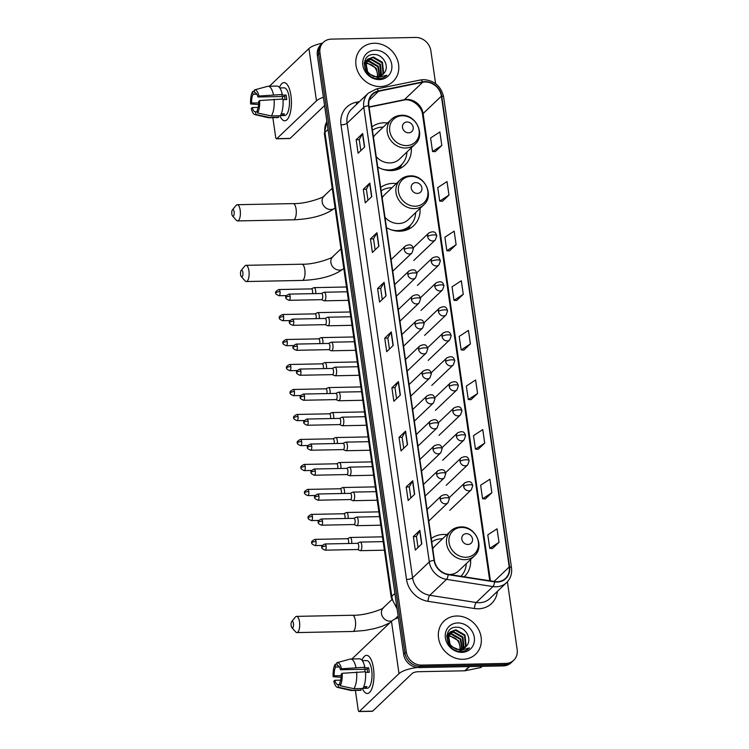 <?xml version="1.0" encoding="UTF-8"?>
<svg xmlns="http://www.w3.org/2000/svg" width="749" height="749" viewBox="0 0 749 749"><rect width="100%" height="100%" fill="white"/><g stroke="black" fill="none" stroke-linecap="round" stroke-linejoin="round"><path stroke-width="1.12" d="M446.91 534.627A25.288 22.283 46.4 0 0 443.474 534.449A25.288 22.283 46.4 0 0 431.274 538.522M396.324 183.58A25.288 22.283 46.4 0 0 392.888 183.402A25.288 22.283 46.4 0 0 380.689 187.475M386.475 227.63A25.288 22.283 46.4 0 0 399.779 231.207A25.288 22.283 46.4 0 0 413.776 225.608A25.288 22.283 46.4 0 0 420.02 208.456M387.589 122.967A25.288 22.283 46.4 0 0 384.153 122.789A25.288 22.283 46.4 0 0 371.953 126.862M377.739 167.018A25.288 22.283 46.4 0 0 391.044 170.594A25.288 22.283 46.4 0 0 405.04 164.995A25.288 22.283 46.4 0 0 411.285 147.843M464.211 576.805A25.288 22.283 46.4 0 0 464.361 576.655A25.288 22.283 46.4 0 0 470.606 559.503M435.609 83.626L430.862 50.717A14.315 12.611 46.4 0 0 415.611 37.45L331.32 39.126A14.315 12.611 46.4 0 0 323.399 42.3L320.787 44.781A14.315 12.611 46.4 0 0 317.351 55.417L403.655 654.326A14.315 12.611 46.4 0 0 418.916 667.584L503.197 665.908A14.315 12.611 46.4 0 0 511.127 662.743L512.428 661.498A14.315 12.611 46.4 0 1 504.508 664.663A14.315 12.611 46.4 0 0 512.428 661.498L513.739 660.253A14.315 12.611 46.4 0 0 517.166 649.626L507.391 581.795M322.089 43.536A14.315 12.611 46.4 0 0 318.653 54.171L404.956 653.081A14.315 12.611 46.4 0 0 420.217 666.348L504.508 664.663L420.217 666.348A14.315 12.611 46.4 0 1 404.956 653.081L318.653 54.171A14.315 12.611 46.4 0 1 322.089 43.536M374.182 43.255A22.901 20.186 46.4 0 0 361.495 48.32A22.901 20.186 46.4 0 0 358.256 72.503A22.901 20.186 46.4 0 0 380.417 86.547A22.901 20.186 46.4 0 0 393.094 81.482A22.901 20.186 46.4 0 0 396.333 57.289A22.901 20.186 46.4 0 0 374.182 43.255A22.901 20.186 46.4 0 0 361.495 48.32A22.901 20.186 46.4 0 0 358.256 72.503A22.901 20.186 46.4 0 0 380.417 86.547A22.901 20.186 46.4 0 0 393.094 81.482A22.901 20.186 46.4 0 0 396.333 57.289A22.901 20.186 46.4 0 0 374.182 43.255M456.712 616.006A22.901 20.186 46.4 0 0 444.035 621.071A22.901 20.186 46.4 0 0 440.796 645.264A22.901 20.186 46.4 0 0 462.948 659.298A22.901 20.186 46.4 0 0 475.634 654.233A22.901 20.186 46.4 0 0 478.873 630.04A22.901 20.186 46.4 0 0 456.712 616.006A22.901 20.186 46.4 0 0 444.035 621.071A22.901 20.186 46.4 0 0 440.796 645.264A22.901 20.186 46.4 0 0 462.948 659.298A22.901 20.186 46.4 0 0 475.634 654.233A22.901 20.186 46.4 0 0 478.873 630.04A22.901 20.186 46.4 0 0 456.712 616.006M425.104 81.997A15.27 13.454 -133.6 0 1 441.376 96.153L509.226 566.984A15.27 13.454 -133.6 0 1 505.556 578.322A15.27 13.454 -133.6 0 1 494.612 581.524L448.192 574.314A15.27 13.454 -133.6 0 1 434.411 560.336L368.901 105.731A15.27 13.454 -133.6 0 1 372.571 94.393A15.27 13.454 -133.6 0 1 378.591 91.284L422.67 82.268A15.27 13.454 -133.6 0 1 425.104 81.997M425.048 81.641A15.654 13.791 46.4 0 0 422.558 81.913L378.47 90.929A15.654 13.791 46.4 0 0 368.545 105.731L434.064 560.346A15.654 13.791 46.4 0 0 448.183 574.67L494.602 581.879A15.654 13.791 46.4 0 0 509.582 566.974L441.732 96.144A15.654 13.791 46.4 0 0 425.048 81.641M492.468 548.502L499.012 542.351L497.055 528.822L487.786 534.852L489.734 548.38L492.542 548.511M485.324 498.9L491.859 492.739L489.912 479.21L480.633 485.24L482.59 498.778L485.399 498.9M478.171 449.288L484.715 443.127L482.759 429.598L473.49 435.637L475.437 449.166L478.246 449.288M471.027 399.676L477.562 393.525L475.615 379.996L466.337 386.025L468.284 399.554L471.102 399.685M435.281 151.635L441.816 145.484L439.869 131.946L430.6 137.985L432.548 151.513L435.356 151.635M442.425 201.247L448.969 195.086L447.022 181.558L437.744 187.596L439.691 201.125L442.5 201.247M449.578 250.849L456.113 244.698L454.166 231.169L444.897 237.199L446.844 250.728L449.653 250.859M456.731 300.461L463.266 294.31L461.318 280.772L452.04 286.811L453.988 300.34L456.796 300.461M463.874 350.073L470.409 343.913L468.462 330.384L459.193 336.423L461.141 349.952L463.949 350.073M323.399 42.3A14.315 12.611 46.4 0 0 319.963 52.926L406.267 651.836A14.315 12.611 46.4 0 0 421.528 665.103L505.809 663.417A14.315 12.611 46.4 0 0 513.739 660.253M407.522 444.672L400.996 450.889L399.039 437.36L405.574 431.143L407.522 444.672M414.674 494.274L408.139 500.501L406.192 486.972L412.718 480.746L414.674 494.274M421.818 543.886L415.292 550.112L413.345 536.574L419.871 530.358L421.818 543.886M386.072 295.846L379.546 302.062L377.599 288.534L384.125 282.317L386.072 295.846M378.928 246.234L372.403 252.46L370.446 238.931L376.981 232.705L378.928 246.234M371.776 196.622L365.25 202.848L363.302 189.319L369.828 183.093L371.776 196.622M364.632 147.019L358.097 153.236L356.149 139.707L362.685 133.491L364.632 147.019M400.378 395.06L393.843 401.286L391.896 387.748L398.421 381.531L400.378 395.06M393.225 345.448L386.699 351.674L384.743 338.145L391.278 331.919L393.225 345.448M384.743 338.145L387.842 338.08M389.424 349.071L387.842 338.052L391.1 332.135A3.82 1.133 -8.2 0 1 391.278 331.919M391.896 387.748L394.995 387.692M396.577 398.683L394.985 387.664L398.253 381.747A3.82 1.133 -8.2 0 1 398.421 381.531M356.149 139.707L359.248 139.651M360.831 150.633L359.239 139.614L362.507 133.706A3.82 1.133 -8.2 0 1 362.685 133.491M363.302 189.319L366.392 189.254M367.984 200.245L366.392 189.225L369.66 183.308A3.82 1.133 -8.2 0 1 369.828 183.093M370.446 238.931L373.545 238.865M375.127 249.857L373.536 238.837L376.803 232.92A3.82 1.133 -8.2 0 1 376.981 232.705M377.599 288.534L380.698 288.477L383.956 282.532A3.82 1.133 -8.2 0 1 384.125 282.317M413.345 536.574L416.435 536.518M418.017 547.51L416.435 536.49L419.702 530.573A3.82 1.133 -8.2 0 1 419.871 530.358M406.192 486.972L409.291 486.906L412.549 480.961A3.82 1.133 -8.2 0 1 412.718 480.746M399.039 437.36L402.138 437.304M403.72 448.286L402.138 437.266L405.396 431.358A3.82 1.133 -8.2 0 1 405.574 431.143M470.409 343.913L461.141 349.952M463.266 294.31L453.988 300.34M456.113 244.698L446.844 250.728M448.969 195.086L439.691 201.125M441.816 145.484L432.548 151.513M477.562 393.525L468.284 399.554M484.715 443.127L475.437 449.166M491.859 492.739L482.59 498.778M499.012 542.351L489.734 548.38M382.28 299.46L380.689 288.44M410.873 497.898L409.282 486.878M364.229 63.422L365.016 63.197M365.428 63.103L367.169 62.953L376.241 68.206L378.03 76.585M364.201 63.768L364.913 63.599M365.343 63.534L366.654 63.45C374.116 64.611 377.739 69.142 377.515 77.053M364.632 62.261L365.606 61.727M365.952 61.577L369.248 60.978L378.32 66.23L379.64 76.258M364.426 62.56L365.437 62.073M365.802 61.933L368.723 61.474L377.796 66.727L379.256 76.361M364.323 62.729L366.401 60.491M366.701 60.285L371.317 59.002L380.389 64.255L381.513 74.778L381.044 75.705M364.379 62.41L365.578 61.175M365.325 61.427L366.186 60.781M366.495 60.585L370.802 59.499L379.874 64.751L380.707 75.864M384.2 72.981C389.911 66.436 383.029 54.349 374.481 54.49C359.071 53.432 362.553 78.748 377.945 78.673L378.704 78.673C381.981 78.57 384.714 77.4 386.887 75.162L377.899 77.643L370.352 74.394A10.786 9.503 46.4 0 0 377.131 76.641A10.786 9.503 46.4 0 0 383.104 74.263A10.786 9.503 46.4 0 0 384.2 72.981L383.076 74.291M370.352 74.394L367.6 71.829L365.793 61.97L367.647 59.199L373.395 57.027L382.467 62.279L383.591 72.803L382.271 74.956M373.976 76.67L367.085 72.325L365.269 62.457L367.647 59.199M367.394 59.452L372.871 57.523L381.943 62.776L383.067 73.299L381.981 75.162M375.174 50.192A15.551 13.707 46.4 0 0 362.834 65.182A15.551 13.707 46.4 0 0 379.415 79.6A15.551 13.707 46.4 0 0 391.755 64.611A15.551 13.707 46.4 0 0 375.174 50.192M279.461 87.502A19.09 7.022 88.9 0 1 288.927 87.689A19.09 7.022 88.9 0 1 290.93 95.46A19.09 7.022 88.9 0 1 289.488 115.486A19.09 7.022 88.9 0 1 279.901 115.767A19.09 7.022 88.9 0 0 284.779 120.767A19.09 7.022 88.9 0 0 290.93 95.46A19.09 7.022 88.9 0 0 284.021 82.605A19.09 7.022 88.9 0 0 279.461 87.502M322.463 43.18A19.09 5.664 171.8 0 0 308.934 48.554L269.397 86.229M323.381 97.258A19.09 5.664 171.8 0 0 316.471 100.872L276.812 138.668L290.116 138.396L324.579 105.562M290.116 138.396A2.387 0.88 88.9 0 1 289.835 138.528L276.531 138.799A2.387 0.88 -91.1 0 1 275.669 137.189L272.851 117.659M258.639 102.885L251.636 103.025A9.54 3.511 88.9 0 1 253.05 94.308L256.879 94.234M255.184 92.745L254.679 92.754A9.54 3.511 88.9 0 1 254.932 92.726A9.54 3.511 88.9 0 1 257.956 96.995L284.573 96.471A9.54 3.511 -91.1 0 1 285.004 98.625A9.54 3.511 -91.1 0 1 285.116 99.58M282.317 99.018A9.54 3.511 88.9 0 1 282.691 96.509M279.789 87.933L284.124 87.848A13.838 5.093 88.9 0 1 289.133 97.173A13.838 5.093 88.9 0 1 284.676 115.515L280.341 115.608M254.679 92.754L254.276 89.983A12.405 4.56 88.9 0 1 254.454 89.927L267.58 86.341A15.748 5.786 88.9 0 1 268.114 86.257L276.99 86.079A15.748 5.786 88.9 0 1 282.298 94.496L281.643 95.123L286.081 95.039A13.838 5.093 88.9 0 1 286.474 97.23A13.838 5.093 88.9 0 1 286.727 99.551L283 99.626M280.444 115.44L282.776 115.393A13.838 5.093 88.9 0 0 284.414 113.839L281.221 113.904M282.953 99.008A15.748 5.786 88.9 0 1 280.238 115.758L271.363 115.936L257.6 112.996L257.197 110.225A9.54 3.511 88.9 0 0 258.611 101.508L259.613 100.553L282.953 99.008M257.413 111.741L255.568 111.779L255.961 114.55L269.734 117.49L278.609 117.312L278.385 115.795M278.609 117.312A15.748 5.786 88.9 0 1 277.617 117.565L268.741 117.743A15.748 5.786 88.9 0 1 268.208 117.687L254.95 114.625A12.405 4.56 88.9 0 1 251.28 108.493L252.282 107.538L258.162 107.416M282.298 94.496L258.957 96.041L257.956 96.995M268.114 86.257A15.748 5.786 88.9 0 1 273.432 94.674M274.078 99.186A15.748 5.786 88.9 0 1 271.363 115.936M269.734 117.49A15.748 5.786 88.9 0 1 268.741 117.743M254.454 89.927A12.405 4.56 88.9 0 1 258.957 96.041M259.613 100.553A12.405 4.56 88.9 0 1 257.6 112.996M255.961 114.55A12.405 4.56 88.9 0 1 254.95 114.625M255.568 111.779A9.54 3.511 88.9 0 1 255.315 111.807A9.54 3.511 88.9 0 1 252.282 107.538M251.636 103.025L250.634 103.98L258.574 104.532M250.634 103.98A12.405 4.56 88.9 0 1 252.647 91.537L253.05 94.308M254.435 91.05L252.647 91.537M286.081 95.039L284.573 96.471M282.56 113.876L282.776 115.393M231.834 213.999A3.342 1.226 -91.1 0 0 232.546 215.984A3.342 1.226 -91.1 0 0 233.857 215.347A3.342 1.226 -91.1 0 0 234.119 211.817A3.342 1.226 -91.1 0 0 232.424 209.851A3.342 1.226 -91.1 0 0 231.834 213.999M232.424 209.851L236.085 205.395A8.108 2.987 88.9 0 1 237.246 204.711A8.108 2.987 88.9 0 1 240.186 210.179A8.108 2.987 88.9 0 1 237.573 220.927A8.108 2.987 88.9 0 1 236.375 220.29L232.546 215.984M408.617 132.816A5.73 5.046 46.4 0 0 413.167 127.293A5.73 5.046 46.4 0 0 407.063 121.993A5.73 5.046 46.4 0 0 402.513 127.508A5.73 5.046 46.4 0 0 408.617 132.816M376.251 156.71A17.18 15.139 46.4 0 0 389.939 162.926A17.18 15.139 46.4 0 0 399.451 159.125L415.096 144.211C425.928 135.017 415.995 114.185 401.464 115.28C397.532 115.402 394.18 116.75 391.399 119.344A17.18 15.139 46.4 0 0 388.965 137.488A17.18 15.139 46.4 0 0 405.584 148.012A17.18 15.139 46.4 0 0 415.096 144.211M382.112 169.068A22.667 19.97 46.4 0 0 388.731 169.976A22.667 19.97 46.4 0 0 401.277 164.967A22.667 19.97 46.4 0 0 406.922 152M383.226 127.133A22.667 19.97 46.4 0 0 382.552 127.133A22.667 19.97 46.4 0 0 372.431 130.214M389.134 170.547A22.667 19.97 46.4 0 0 400.621 165.585L401.277 164.967M391.399 119.344L375.745 134.249A17.18 15.139 46.4 0 0 373.433 137.17M402.007 164.228L400.041 167.813A24.811 21.871 -133.6 0 1 399.526 168.712M240.569 274.611A3.342 1.226 -91.1 0 0 241.281 276.596A3.342 1.226 -91.1 0 0 242.592 275.96A3.342 1.226 -91.1 0 0 242.854 272.43A3.342 1.226 -91.1 0 0 241.159 270.464A3.342 1.226 -91.1 0 0 240.569 274.611M241.159 270.464L244.82 266.007A8.108 2.987 88.9 0 1 245.981 265.324A8.108 2.987 88.9 0 1 248.921 270.792A8.108 2.987 88.9 0 1 246.309 281.54A8.108 2.987 88.9 0 1 245.11 280.903L241.281 276.596M417.352 193.429A5.73 5.046 46.4 0 0 421.893 187.905A5.73 5.046 46.4 0 0 415.798 182.606A5.73 5.046 46.4 0 0 411.248 188.121A5.73 5.046 46.4 0 0 417.352 193.429M384.986 217.322A17.18 15.139 46.4 0 0 398.674 223.539A17.18 15.139 46.4 0 0 408.186 219.738L423.831 204.823C434.663 195.629 424.73 174.798 410.199 175.893C406.267 176.015 402.915 177.363 400.135 179.957A17.18 15.139 46.4 0 0 397.7 198.101A17.18 15.139 46.4 0 0 414.319 208.625A17.18 15.139 46.4 0 0 423.831 204.823M390.847 229.681A22.667 19.97 46.4 0 0 397.457 230.589A22.667 19.97 46.4 0 0 410.012 225.58A22.667 19.97 46.4 0 0 415.658 212.613M391.961 187.746A22.667 19.97 46.4 0 0 391.287 187.746A22.667 19.97 46.4 0 0 381.166 190.826M397.869 231.16A22.667 19.97 46.4 0 0 409.357 226.198L410.012 225.58M400.135 179.957L384.48 194.862A17.18 15.139 46.4 0 0 382.168 197.783M410.742 224.84L408.776 228.426A24.811 21.871 -133.6 0 1 408.261 229.325M291.155 625.658A3.342 1.226 -91.1 0 0 291.867 627.643A3.342 1.226 -91.1 0 0 293.177 627.007A3.342 1.226 -91.1 0 0 293.439 623.477A3.342 1.226 -91.1 0 0 291.745 621.511A3.342 1.226 -91.1 0 0 291.155 625.658M291.745 621.511L295.406 617.054A8.108 2.987 88.9 0 1 296.567 616.371A8.108 2.987 88.9 0 1 299.506 621.839A8.108 2.987 88.9 0 1 296.894 632.587A8.108 2.987 88.9 0 1 295.696 631.95L291.867 627.643M467.938 544.476A5.73 5.046 46.4 0 0 472.488 538.952A5.73 5.046 46.4 0 0 466.384 533.653A5.73 5.046 46.4 0 0 461.833 539.168A5.73 5.046 46.4 0 0 467.938 544.476M449.803 574.567A17.18 15.139 46.4 0 0 458.772 570.785L474.417 555.88C485.249 546.676 475.315 525.854 460.785 526.94C456.853 527.062 453.501 528.419 450.72 531.004A17.18 15.139 46.4 0 0 448.286 549.148A17.18 15.139 46.4 0 0 464.904 559.672A17.18 15.139 46.4 0 0 474.417 555.88M460.935 576.29A22.667 19.97 46.4 0 0 466.243 563.66M442.547 538.793A22.667 19.97 46.4 0 0 441.873 538.793A22.667 19.97 46.4 0 0 431.752 541.873M450.72 531.004L435.066 545.918A17.18 15.139 46.4 0 0 432.753 548.83M315.657 293.589A4.297 1.582 -91.1 0 0 315.647 290.528A4.297 1.582 -91.1 0 0 314.084 287.635A4.297 1.582 -91.1 0 0 313.831 287.7L311.359 288.889M312.502 293.655A3.099 1.142 -91.1 0 0 312.576 290.977A3.099 1.142 -91.1 0 0 311.453 288.88A3.099 1.142 -91.1 0 0 311.266 288.927M319.261 318.578A4.297 1.582 -91.1 0 0 319.243 315.516A4.297 1.582 -91.1 0 0 317.688 312.623A4.297 1.582 -91.1 0 0 317.426 312.689L314.954 313.868M316.106 318.643A3.099 1.142 -91.1 0 0 316.172 315.956A3.099 1.142 -91.1 0 0 315.048 313.868A3.099 1.142 -91.1 0 0 314.861 313.915M322.856 343.557A4.297 1.582 -91.1 0 0 322.847 340.505A4.297 1.582 -91.1 0 0 321.293 337.612A4.297 1.582 -91.1 0 0 321.031 337.668L318.559 338.857M319.701 343.622A3.099 1.142 -91.1 0 0 319.776 340.945A3.099 1.142 -91.1 0 0 318.653 338.857A3.099 1.142 -91.1 0 0 318.465 338.894M326.461 368.545A4.297 1.582 -91.1 0 0 326.442 365.484A4.297 1.582 -91.1 0 0 324.888 362.591A4.297 1.582 -91.1 0 0 324.626 362.656L322.154 363.836M323.306 368.611A3.099 1.142 -91.1 0 0 323.371 365.924A3.099 1.142 -91.1 0 0 322.248 363.836A3.099 1.142 -91.1 0 0 322.061 363.883M330.056 393.534A4.297 1.582 -91.1 0 0 330.047 390.472A4.297 1.582 -91.1 0 0 328.493 387.579A4.297 1.582 -91.1 0 0 328.231 387.645L325.759 388.825M326.901 393.59A3.099 1.142 -91.1 0 0 326.976 390.912A3.099 1.142 -91.1 0 0 325.852 388.825A3.099 1.142 -91.1 0 0 325.665 388.871M333.661 418.513A4.297 1.582 -91.1 0 0 333.642 415.452A4.297 1.582 -91.1 0 0 332.088 412.559A4.297 1.582 -91.1 0 0 331.835 412.624L329.354 413.813M330.506 418.579A3.099 1.142 -91.1 0 0 330.571 415.901A3.099 1.142 -91.1 0 0 329.448 413.804A3.099 1.142 -91.1 0 0 329.26 413.851M337.265 443.502A4.297 1.582 -91.1 0 0 337.247 440.44A4.297 1.582 -91.1 0 0 335.692 437.547A4.297 1.582 -91.1 0 0 335.43 437.613L332.959 438.792M334.101 443.567A3.099 1.142 -91.1 0 0 334.176 440.88A3.099 1.142 -91.1 0 0 333.052 438.792A3.099 1.142 -91.1 0 0 332.865 438.839M340.861 468.481A4.297 1.582 -91.1 0 0 340.842 465.429A4.297 1.582 -91.1 0 0 339.288 462.526A4.297 1.582 -91.1 0 0 339.035 462.592L336.554 463.781M337.705 468.546A3.099 1.142 -91.1 0 0 337.771 465.869A3.099 1.142 -91.1 0 0 336.657 463.781A3.099 1.142 -91.1 0 0 336.47 463.818M344.465 493.469A4.297 1.582 -91.1 0 0 344.446 490.408A4.297 1.582 -91.1 0 0 342.892 487.515A4.297 1.582 -91.1 0 0 342.63 487.58L340.158 488.76M341.301 493.535A3.099 1.142 -91.1 0 0 341.375 490.848A3.099 1.142 -91.1 0 0 340.252 488.76A3.099 1.142 -91.1 0 0 340.065 488.807M348.06 518.458A4.297 1.582 -91.1 0 0 348.042 515.396A4.297 1.582 -91.1 0 0 346.487 512.503A4.297 1.582 -91.1 0 0 346.235 512.569L343.763 513.748M344.905 518.514A3.099 1.142 -91.1 0 0 344.98 515.836A3.099 1.142 -91.1 0 0 343.857 513.748A3.099 1.142 -91.1 0 0 343.669 513.795M351.665 543.437A4.297 1.582 -91.1 0 0 351.646 540.375A4.297 1.582 -91.1 0 0 350.092 537.482A4.297 1.582 -91.1 0 0 349.83 537.548L347.358 538.737M348.51 543.502A3.099 1.142 -91.1 0 0 348.575 540.825A3.099 1.142 -91.1 0 0 347.452 538.728A3.099 1.142 -91.1 0 0 347.264 538.774M321.574 299.675L324.092 300.761A4.297 1.582 -91.1 0 0 324.354 300.817A4.297 1.582 -91.1 0 0 324.851 300.583A4.297 1.582 -91.1 0 0 325.815 295.799A4.297 1.582 -91.1 0 0 324.177 292.232A4.297 1.582 -91.1 0 0 323.924 292.297L321.452 293.477M321.48 299.637A3.099 1.142 -91.1 0 0 321.667 299.675A3.099 1.142 -91.1 0 0 322.023 299.506A3.099 1.142 -91.1 0 0 322.669 295.565A3.099 1.142 -91.1 0 0 321.546 293.477A3.099 1.142 -91.1 0 0 321.358 293.524M325.169 324.663L327.688 325.749A4.297 1.582 -91.1 0 0 327.95 325.796A4.297 1.582 -91.1 0 0 328.455 325.562A4.297 1.582 -91.1 0 0 329.41 320.778A4.297 1.582 -91.1 0 0 327.781 317.211A4.297 1.582 -91.1 0 0 327.519 317.276L325.047 318.465M325.075 324.626A3.099 1.142 -91.1 0 0 325.263 324.663A3.099 1.142 -91.1 0 0 325.628 324.495A3.099 1.142 -91.1 0 0 326.264 320.553A3.099 1.142 -91.1 0 0 325.141 318.456A3.099 1.142 -91.1 0 0 324.954 318.503M328.774 349.652L331.292 350.729A4.297 1.582 -91.1 0 0 331.554 350.785A4.297 1.582 -91.1 0 0 332.05 350.551A4.297 1.582 -91.1 0 0 333.015 345.766A4.297 1.582 -91.1 0 0 331.386 342.199A4.297 1.582 -91.1 0 0 331.124 342.265L328.652 343.445M328.68 349.605A3.099 1.142 -91.1 0 0 328.867 349.643A3.099 1.142 -91.1 0 0 329.223 349.474A3.099 1.142 -91.1 0 0 329.869 345.532A3.099 1.142 -91.1 0 0 328.745 343.445A3.099 1.142 -91.1 0 0 328.558 343.491M332.369 374.631L334.887 375.717A4.297 1.582 -91.1 0 0 335.149 375.773A4.297 1.582 -91.1 0 0 335.655 375.539A4.297 1.582 -91.1 0 0 336.61 370.755A4.297 1.582 -91.1 0 0 334.981 367.179A4.297 1.582 -91.1 0 0 334.719 367.244L332.247 368.433M332.275 374.594A3.099 1.142 -91.1 0 0 332.472 374.631A3.099 1.142 -91.1 0 0 332.828 374.463A3.099 1.142 -91.1 0 0 333.464 370.521A3.099 1.142 -91.1 0 0 332.341 368.433A3.099 1.142 -91.1 0 0 332.153 368.471M335.973 399.62L338.492 400.696A4.297 1.582 -91.1 0 0 338.754 400.752A4.297 1.582 -91.1 0 0 339.25 400.518A4.297 1.582 -91.1 0 0 340.215 395.734A4.297 1.582 -91.1 0 0 338.585 392.167A4.297 1.582 -91.1 0 0 338.323 392.233L335.852 393.412M335.88 399.573A3.099 1.142 -91.1 0 0 336.067 399.61A3.099 1.142 -91.1 0 0 336.432 399.442A3.099 1.142 -91.1 0 0 337.069 395.5A3.099 1.142 -91.1 0 0 335.945 393.412A3.099 1.142 -91.1 0 0 335.758 393.459M339.578 424.599L342.096 425.685A4.297 1.582 -91.1 0 0 342.349 425.741A4.297 1.582 -91.1 0 0 342.855 425.507A4.297 1.582 -91.1 0 0 343.81 420.723A4.297 1.582 -91.1 0 0 342.181 417.156A4.297 1.582 -91.1 0 0 341.928 417.212L339.447 418.401M339.475 424.561A3.099 1.142 -91.1 0 0 339.672 424.599A3.099 1.142 -91.1 0 0 340.027 424.43A3.099 1.142 -91.1 0 0 340.664 420.489A3.099 1.142 -91.1 0 0 339.54 418.401A3.099 1.142 -91.1 0 0 339.353 418.448M343.173 449.587L345.692 450.673A4.297 1.582 -91.1 0 0 345.954 450.72A4.297 1.582 -91.1 0 0 346.45 450.486A4.297 1.582 -91.1 0 0 347.414 445.702A4.297 1.582 -91.1 0 0 345.785 442.135A4.297 1.582 -91.1 0 0 345.523 442.2L343.051 443.389M343.079 449.55A3.099 1.142 -91.1 0 0 343.267 449.587A3.099 1.142 -91.1 0 0 343.632 449.419A3.099 1.142 -91.1 0 0 344.268 445.477A3.099 1.142 -91.1 0 0 343.145 443.38A3.099 1.142 -91.1 0 0 342.958 443.427M346.778 474.566L349.296 475.652A4.297 1.582 -91.1 0 0 349.558 475.709A4.297 1.582 -91.1 0 0 350.055 475.475A4.297 1.582 -91.1 0 0 351.009 470.69A4.297 1.582 -91.1 0 0 349.38 467.123A4.297 1.582 -91.1 0 0 349.128 467.189L346.647 468.368M346.684 474.529A3.099 1.142 -91.1 0 0 346.871 474.566A3.099 1.142 -91.1 0 0 347.227 474.398A3.099 1.142 -91.1 0 0 347.864 470.456A3.099 1.142 -91.1 0 0 346.75 468.368A3.099 1.142 -91.1 0 0 346.562 468.415M350.373 499.555L352.891 500.641A4.297 1.582 -91.1 0 0 353.154 500.697A4.297 1.582 -91.1 0 0 353.65 500.463A4.297 1.582 -91.1 0 0 354.614 495.679A4.297 1.582 -91.1 0 0 352.985 492.102A4.297 1.582 -91.1 0 0 352.723 492.168L350.251 493.357M350.279 499.517A3.099 1.142 -91.1 0 0 350.466 499.555A3.099 1.142 -91.1 0 0 350.832 499.386A3.099 1.142 -91.1 0 0 351.468 495.445A3.099 1.142 -91.1 0 0 350.345 493.348A3.099 1.142 -91.1 0 0 350.158 493.394M353.977 524.543L356.496 525.62A4.297 1.582 -91.1 0 0 356.758 525.676A4.297 1.582 -91.1 0 0 357.254 525.442A4.297 1.582 -91.1 0 0 358.209 520.658A4.297 1.582 -91.1 0 0 356.58 517.091A4.297 1.582 -91.1 0 0 356.327 517.156L353.856 518.336M353.884 524.497A3.099 1.142 -91.1 0 0 354.071 524.534A3.099 1.142 -91.1 0 0 354.427 524.366A3.099 1.142 -91.1 0 0 355.073 520.424A3.099 1.142 -91.1 0 0 353.949 518.336A3.099 1.142 -91.1 0 0 353.762 518.383M357.573 549.523L360.091 550.609A4.297 1.582 -91.1 0 0 360.353 550.665A4.297 1.582 -91.1 0 0 360.859 550.431A4.297 1.582 -91.1 0 0 361.814 545.646A4.297 1.582 -91.1 0 0 360.185 542.079A4.297 1.582 -91.1 0 0 359.923 542.136L357.451 543.325M357.479 549.485A3.099 1.142 -91.1 0 0 357.666 549.523A3.099 1.142 -91.1 0 0 358.031 549.354A3.099 1.142 -91.1 0 0 358.668 545.412A3.099 1.142 -91.1 0 0 357.545 543.325A3.099 1.142 -91.1 0 0 357.357 543.371M361.992 660.253A19.09 7.022 88.9 0 1 371.467 660.44A19.09 7.022 88.9 0 1 373.461 668.211A19.09 7.022 88.9 0 1 372.019 688.247A19.09 7.022 88.9 0 1 362.441 688.518A19.09 7.022 88.9 0 0 367.319 693.518A19.09 7.022 88.9 0 0 373.461 668.211A19.09 7.022 88.9 0 0 366.551 655.356A19.09 7.022 88.9 0 0 361.992 660.253M398.374 617.691A19.09 5.664 171.8 0 0 391.474 621.305L351.927 658.989M417.137 667.509A19.09 5.664 171.8 0 0 399.011 673.623L359.342 711.419L372.656 711.157L412.315 673.36A4.775 1.414 -8.2 0 1 418.382 671.713L464.773 670.795L469.183 666.591M372.656 711.157A2.387 0.88 88.9 0 1 372.375 711.288L359.071 711.55A2.387 0.88 -91.1 0 1 358.2 709.94L355.391 690.419M482.253 666.329L481.41 667.134A2.387 2.107 -133.6 0 1 480.465 667.621L465.148 670.748A2.387 2.107 -133.6 0 1 464.773 670.795M341.169 675.635L334.166 675.776A9.54 3.511 88.9 0 1 335.58 667.069L339.409 666.985M337.724 665.496L337.219 665.505A9.54 3.511 88.9 0 1 337.471 665.477A9.54 3.511 88.9 0 1 340.495 669.756L367.113 669.222A9.54 3.511 -91.1 0 1 367.534 671.376A9.54 3.511 -91.1 0 1 367.656 672.33M364.847 671.769A9.54 3.511 88.9 0 1 365.222 669.26M362.329 660.693L366.664 660.599A13.838 5.093 88.9 0 1 371.673 669.924A13.838 5.093 88.9 0 1 367.207 688.275L362.872 688.359M337.219 665.505L336.816 662.734A12.405 4.56 88.9 0 1 336.994 662.678L350.12 659.092A15.748 5.786 88.9 0 1 350.654 659.017L359.52 658.839A15.748 5.786 88.9 0 1 364.838 667.247L364.173 667.883L368.611 667.79A13.838 5.093 88.9 0 1 369.004 669.981A13.838 5.093 88.9 0 1 369.257 672.302L365.531 672.377M362.975 688.2L365.315 688.153A13.838 5.093 88.9 0 0 366.944 686.599L363.761 686.655M365.484 671.759A15.748 5.786 88.9 0 1 362.778 688.509L353.903 688.687L340.13 685.747L339.728 682.976A9.54 3.511 88.9 0 0 341.141 674.259L342.143 673.304L365.484 671.759M339.952 684.492L338.099 684.53L338.501 687.301L352.273 690.241L361.14 690.063L360.924 688.546M361.14 690.063A15.748 5.786 88.9 0 1 360.147 690.325L351.281 690.494A15.748 5.786 88.9 0 1 350.747 690.438L337.481 687.376A12.405 4.56 88.9 0 1 333.82 681.244L334.822 680.289L340.701 680.167M364.838 667.247L341.497 668.801L340.495 669.756M350.654 659.017A15.748 5.786 88.9 0 1 355.962 667.425M356.618 671.937A15.748 5.786 88.9 0 1 353.903 688.687M352.273 690.241A15.748 5.786 88.9 0 1 351.281 690.494M336.994 662.678A12.405 4.56 88.9 0 1 341.497 668.801M342.143 673.304A12.405 4.56 88.9 0 1 340.13 685.747M338.501 687.301A12.405 4.56 88.9 0 1 337.481 687.376M338.099 684.53A9.54 3.511 88.9 0 1 337.846 684.558A9.54 3.511 88.9 0 1 334.822 680.289M334.166 675.776L333.165 676.731L341.104 677.283M333.165 676.731A12.405 4.56 88.9 0 1 335.187 664.288L335.58 667.069M336.966 663.811L335.187 664.288M368.611 667.79L367.113 669.222M365.091 686.636L365.315 688.153M450.392 671.076A23.856 21.028 46.4 0 0 451.656 671.085A23.856 21.028 46.4 0 0 452.911 671.029M446.769 636.173L447.556 635.948M447.968 635.854L449.709 635.704L458.781 640.957L460.56 649.336M446.741 636.519L447.443 636.35M447.874 636.285L449.194 636.201C456.647 637.362 460.27 641.902 460.055 649.804M447.172 635.012L448.145 634.478M448.492 634.328L451.778 633.729L460.85 638.981L462.18 649.009M446.966 635.321L447.977 634.824M448.333 634.693L451.263 634.225L460.335 639.477L461.796 649.121M446.853 635.489L448.941 633.242M449.241 633.036L453.857 631.753L462.929 637.006L464.052 647.529L463.584 648.456M446.91 635.161L448.108 633.926M447.855 634.178L448.726 633.532M449.035 633.345L453.332 632.25L462.405 637.502L463.247 648.615M466.739 645.732C472.45 639.197 465.569 627.1 457.021 627.25C441.61 626.183 445.093 651.508 460.485 651.424L461.234 651.433C464.52 651.33 467.245 650.16 469.417 647.922L460.438 650.394L452.883 647.145A10.786 9.503 46.4 0 0 459.671 649.402A10.786 9.503 46.4 0 0 465.635 647.014A10.786 9.503 46.4 0 0 466.739 645.732L465.606 647.042M452.883 647.145L450.14 644.58L448.323 634.721L450.186 631.95L455.926 629.778L464.998 635.03L466.121 645.554L464.801 647.716M456.506 649.42L449.625 645.076L447.808 635.218L450.186 631.95M449.934 632.203L455.411 630.274L464.483 635.526L465.606 646.05L464.511 647.913M457.714 622.953A15.551 13.707 46.4 0 0 445.374 637.942A15.551 13.707 46.4 0 0 461.955 652.351A15.551 13.707 46.4 0 0 474.295 637.362A15.551 13.707 46.4 0 0 457.714 622.953M317.351 55.417L319.963 52.926M503.197 665.908L505.809 663.417M418.916 667.584L421.528 665.103M403.655 654.326L406.267 651.836M326.882 121.563A19.09 16.824 46.4 0 0 324.935 132.376L328.015 129.446M397.11 608.937L391.221 597.515L324.364 133.565A9.54 2.827 -8.2 0 1 324.935 132.376L391.793 596.326L394.873 593.395M391.221 597.515A9.54 2.827 -8.2 0 1 391.793 596.326A19.09 16.824 46.4 0 0 396.839 607.008M441.376 96.153L423.091 113.567A15.27 13.454 46.4 0 0 406.819 99.42A15.27 13.454 46.4 0 0 404.385 99.692L369.079 106.91M497.411 591.354A23.856 21.028 -133.6 0 1 478.358 608.787A23.856 21.028 -133.6 0 1 474.463 608.525L428.044 601.316A23.856 21.028 -133.6 0 1 406.52 579.473L341.001 124.858A23.856 21.028 -133.6 0 1 356.131 102.295L359.454 101.611M494.602 581.879A4.775 1.479 98.8 0 1 492.936 586.579L476.224 602.514A19.09 16.824 46.4 0 0 479.341 602.72A19.09 16.824 46.4 0 0 489.912 598.498L506.624 582.572A19.09 16.824 -133.6 0 1 492.936 586.579L446.526 579.37A19.09 16.824 -133.6 0 1 429.299 561.9L363.789 107.294A4.775 1.414 -8.2 0 1 368.545 105.731M509.582 566.974A4.775 1.414 -8.2 0 1 511.492 567.808L443.642 96.977C441.095 86.21 434.411 80.424 423.569 79.628L420.423 79.974A4.775 1.975 78.4 0 1 422.558 81.913M434.064 560.346A4.775 1.414 171.8 0 0 429.299 561.9L412.587 577.825A19.09 16.824 46.4 0 0 429.804 595.305L476.224 602.514A4.775 1.479 -81.2 0 0 474.463 608.525M448.183 574.67A4.775 1.479 98.8 0 1 446.526 579.37L429.804 595.305A4.775 1.479 -81.2 0 0 428.044 601.316M420.423 79.974L376.344 88.981A4.775 1.975 78.4 0 1 378.47 90.929M341.001 124.858A4.775 1.414 -8.2 0 0 347.077 123.22L363.789 107.294A19.09 16.824 -133.6 0 1 368.368 93.119L351.656 109.045A19.09 16.824 46.4 0 0 347.077 123.22L412.587 577.825A4.775 1.414 -8.2 0 1 406.52 579.473M443.642 96.977A4.775 1.414 171.8 0 0 441.732 96.144M356.131 102.295A4.775 1.975 -101.6 0 0 356.899 104.045M509.226 566.984L494.05 581.439M490.436 580.878L423.091 113.567A8.585 2.547 -8.2 0 0 422.576 114.634C421.818 105.778 410.78 97.997 403.571 100.141A8.585 3.548 -101.6 0 0 404.385 99.692L422.67 82.268M378.591 91.284L369.173 100.254M393.047 345.626L391.1 332.135M385.894 296.014L383.956 282.532M378.751 246.402L376.803 232.92M371.598 196.8L369.66 183.308M364.454 147.188L362.507 133.706M400.191 395.229L398.253 381.747M407.344 444.84L405.396 431.358M414.497 494.452L412.549 480.961M421.64 544.055L419.702 530.573M316.471 100.872L308.934 48.554M335.309 207.716C326.049 215 312.099 219.026 293.468 219.813A8.108 2.987 -91.1 0 0 296.08 209.065A8.108 2.987 -91.1 0 0 293.14 203.597C307.268 204.102 326.246 196.294 324.12 195.966A8.108 7.153 -133.6 0 0 322.173 201.996A8.108 7.153 -133.6 0 0 330.824 209.514A8.108 7.153 -133.6 0 0 335.084 207.922M406.548 145.596A15.776 13.903 46.4 0 0 419.075 130.382A15.776 13.903 46.4 0 0 402.25 115.767A15.776 13.903 46.4 0 0 389.733 130.972A15.776 13.903 46.4 0 0 406.548 145.596M394.508 170.257A22.882 20.157 46.4 0 0 401.455 164.789M344.044 268.329C334.784 275.613 320.834 279.639 302.203 280.426A8.108 2.987 -91.1 0 0 304.815 269.677A8.108 2.987 -91.1 0 0 301.875 264.21C316.003 264.715 334.981 256.907 332.856 256.579A8.108 7.153 -133.6 0 0 330.908 262.609A8.108 7.153 -133.6 0 0 339.559 270.117A8.108 7.153 -133.6 0 0 343.819 268.535M415.283 206.209A15.776 13.903 46.4 0 0 427.801 190.995A15.776 13.903 46.4 0 0 410.986 176.38A15.776 13.903 46.4 0 0 398.468 191.585A15.776 13.903 46.4 0 0 415.283 206.209M403.243 230.87A22.882 20.157 46.4 0 0 410.19 225.402M389.864 622.84L382.168 626.304L374.35 628.626L364.894 630.452L352.788 631.473A8.108 2.987 -91.1 0 0 355.401 620.724A8.108 2.987 -91.1 0 0 352.461 615.257C366.589 615.762 385.566 607.954 383.441 607.636A8.108 7.153 -133.6 0 0 381.494 613.656A8.108 7.153 -133.6 0 0 390.145 621.174A8.108 7.153 -133.6 0 0 391.924 620.912M465.869 557.256A15.776 13.903 46.4 0 0 478.396 542.051A15.776 13.903 46.4 0 0 461.571 527.427A15.776 13.903 46.4 0 0 449.054 542.632A15.776 13.903 46.4 0 0 465.869 557.256M413.167 247.882L428.774 233.014C435.778 229.7 435.993 234.25 436.789 235.785A4.775 1.414 171.8 0 0 433.69 234.905A4.775 1.414 -8.2 0 0 427.623 236.553A4.775 4.204 46.4 0 0 432.716 240.972A4.775 4.204 46.4 0 0 435.356 239.923L413.804 260.446M428.774 233.014A4.775 4.204 46.4 0 0 427.623 236.553M280.014 291.623A3.099 1.142 -91.1 0 0 278.89 289.535C275.978 290.996 274.977 292.176 275.885 293.074A3.099 0.918 171.8 0 1 276.063 292.69A3.099 0.918 -8.2 0 1 280.014 291.623A3.099 1.142 -91.1 0 1 279.012 295.733L286.408 295.583M416.762 272.861L432.37 257.993C439.382 254.688 439.588 259.238 440.384 260.774A4.775 1.414 171.8 0 0 437.294 259.894A4.775 1.414 -8.2 0 0 431.227 261.541A4.775 4.204 46.4 0 0 436.311 265.961A4.775 4.204 46.4 0 0 438.951 264.903L417.408 285.435M432.37 257.993A4.775 4.204 46.4 0 0 431.227 261.541M283.609 316.602A3.099 1.142 -91.1 0 0 282.485 314.514C279.574 315.984 278.572 317.164 279.48 318.063A3.099 0.918 171.8 0 1 279.667 317.679A3.099 0.918 -8.2 0 1 283.609 316.602A3.099 1.142 -91.1 0 1 282.616 320.722L290.013 320.572M420.367 297.849L435.974 282.982C442.977 279.667 443.193 284.227 443.988 285.753A4.775 1.414 171.8 0 0 440.899 284.882A4.775 1.414 -8.2 0 0 434.823 286.521A4.775 4.204 46.4 0 0 439.916 290.94A4.775 4.204 46.4 0 0 442.556 289.891L421.004 310.423M435.974 282.982A4.775 4.204 46.4 0 0 434.823 286.521M287.213 341.591A3.099 1.142 -91.1 0 0 286.09 339.503C283.178 340.964 282.176 342.143 283.085 343.042A3.099 0.918 171.8 0 1 283.272 342.658A3.099 0.918 -8.2 0 1 287.213 341.591A3.099 1.142 -91.1 0 1 286.212 345.701L293.608 345.551M423.971 322.828L439.569 307.961C446.582 304.656 446.797 309.206 447.584 310.741A4.775 1.414 171.8 0 0 444.494 309.861A4.775 1.414 -8.2 0 0 438.427 311.509A4.775 4.204 46.4 0 0 443.511 315.928A4.775 4.204 46.4 0 0 446.151 314.87L424.608 335.402M439.569 307.961A4.775 4.204 46.4 0 0 438.427 311.509M290.809 366.579A3.099 1.142 -91.1 0 0 289.694 364.482C286.773 365.952 285.772 367.132 286.68 368.031A3.099 0.918 171.8 0 1 286.867 367.647A3.099 0.918 -8.2 0 1 290.809 366.579A3.099 1.142 -91.1 0 1 289.816 370.689L297.213 370.54M427.567 347.817L443.174 332.949C450.186 329.635 450.392 334.194 451.188 335.721A4.775 1.414 171.8 0 0 448.099 334.85A4.775 1.414 -8.2 0 0 442.022 336.488A4.775 4.204 46.4 0 0 447.116 340.917A4.775 4.204 46.4 0 0 449.756 339.859L428.203 360.391M443.174 332.949A4.775 4.204 46.4 0 0 442.022 336.488M294.413 391.558A3.099 1.142 -91.1 0 0 293.29 389.471C290.378 390.931 289.376 392.111 290.284 393.01A3.099 0.918 171.8 0 1 290.472 392.626A3.099 0.918 -8.2 0 1 294.413 391.558A3.099 1.142 -91.1 0 1 293.411 395.669L300.808 395.528M431.171 372.805L446.769 357.938C453.782 354.623 453.997 359.174 454.783 360.709A4.775 1.414 171.8 0 0 451.694 359.829A4.775 1.414 -8.2 0 0 445.627 361.477A4.775 4.204 46.4 0 0 450.711 365.896A4.775 4.204 46.4 0 0 453.351 364.847L431.808 385.37M446.769 357.938A4.775 4.204 46.4 0 0 445.627 361.477M298.018 416.547A3.099 1.142 -91.1 0 0 296.894 414.459C293.983 415.92 292.971 417.099 293.88 417.998A3.099 0.918 171.8 0 1 294.067 417.614A3.099 0.918 -8.2 0 1 298.018 416.547A3.099 1.142 -91.1 0 1 297.016 420.657L304.412 420.507M434.766 397.785L450.374 382.917C457.386 379.603 457.592 384.162 458.388 385.688A4.775 1.414 171.8 0 0 455.298 384.817A4.775 1.414 -8.2 0 0 449.231 386.465A4.775 4.204 46.4 0 0 454.315 390.884A4.775 4.204 46.4 0 0 456.956 389.826L435.412 410.358M450.374 382.917A4.775 4.204 46.4 0 0 449.231 386.465M301.613 441.526A3.099 1.142 -91.1 0 0 300.489 439.438C297.578 440.899 296.576 442.088 297.484 442.987A3.099 0.918 171.8 0 1 297.671 442.603A3.099 0.918 -8.2 0 1 301.613 441.526A3.099 1.142 -91.1 0 1 300.611 445.646L308.008 445.496M438.371 422.773L453.969 407.905C460.981 404.591 461.197 409.151 461.983 410.677A4.775 1.414 171.8 0 0 458.894 409.806A4.775 1.414 -8.2 0 0 452.827 411.444A4.775 4.204 46.4 0 0 457.911 415.864A4.775 4.204 46.4 0 0 460.56 414.815L439.008 435.347M453.969 407.905A4.775 4.204 46.4 0 0 452.827 411.444M305.218 466.515A3.099 1.142 -91.1 0 0 304.094 464.427C301.182 465.887 300.18 467.067 301.079 467.966A3.099 0.918 171.8 0 1 301.267 467.582A3.099 0.918 -8.2 0 1 305.218 466.515A3.099 1.142 -91.1 0 1 304.216 470.625L311.612 470.475M441.966 447.752L457.573 432.885C464.586 429.58 464.792 434.13 465.588 435.665A4.775 1.414 171.8 0 0 462.498 434.785A4.775 1.414 -8.2 0 0 456.431 436.433A4.775 4.204 46.4 0 0 461.515 440.852A4.775 4.204 46.4 0 0 464.155 439.794L442.612 460.326M457.573 432.885A4.775 4.204 46.4 0 0 456.431 436.433M308.813 491.503A3.099 1.142 -91.1 0 0 307.689 489.406C304.777 490.876 303.776 492.056 304.684 492.954A3.099 0.918 171.8 0 1 304.871 492.57A3.099 0.918 -8.2 0 1 308.813 491.503A3.099 1.142 -91.1 0 1 307.811 495.613L315.217 495.464M445.571 472.741L461.169 457.873C468.181 454.559 468.397 459.118 469.183 460.644A4.775 1.414 171.8 0 0 466.093 459.774A4.775 1.414 -8.2 0 0 460.026 461.412A4.775 4.204 46.4 0 0 465.11 465.841A4.775 4.204 46.4 0 0 467.76 464.783L446.207 485.315M461.169 457.873A4.775 4.204 46.4 0 0 460.026 461.412M312.417 516.482A3.099 1.142 -91.1 0 0 311.294 514.394C308.382 515.855 307.38 517.035 308.288 517.934A3.099 0.918 171.8 0 1 308.466 517.55A3.099 0.918 -8.2 0 1 312.417 516.482A3.099 1.142 -91.1 0 1 311.415 520.592L318.812 520.452M449.166 497.729L464.773 482.862C471.786 479.547 471.992 484.097 472.788 485.633A4.775 1.414 171.8 0 0 469.698 484.753A4.775 1.414 -8.2 0 0 463.631 486.401A4.775 4.204 46.4 0 0 468.715 490.82A4.775 4.204 46.4 0 0 471.355 489.762L449.812 510.294M464.773 482.862A4.775 4.204 46.4 0 0 463.631 486.401M316.012 541.471A3.099 1.142 -91.1 0 0 314.889 539.383C311.977 540.844 310.975 542.023 311.884 542.922A3.099 0.918 171.8 0 1 312.071 542.538A3.099 0.918 -8.2 0 1 316.012 541.471A3.099 1.142 -91.1 0 1 315.02 545.581L322.416 545.431M290.106 296.211A3.099 1.142 -91.1 0 0 288.983 294.123C286.071 295.583 285.069 296.763 285.978 297.662A3.099 0.918 171.8 0 1 286.155 297.278A3.099 0.918 -8.2 0 1 290.106 296.211A3.099 1.142 -91.1 0 1 289.105 300.321L321.667 299.675M391.081 259.622L405.378 246.009C412.381 242.695 412.596 247.245 413.392 248.78A4.775 1.414 171.8 0 0 410.293 247.9A4.775 1.414 -8.2 0 0 404.226 249.548A4.775 4.204 46.4 0 0 409.31 253.967A4.775 4.204 46.4 0 0 411.959 252.909L392.748 271.213M405.378 246.009A4.775 4.204 46.4 0 0 404.226 249.548M293.702 321.199A3.099 1.142 -91.1 0 0 292.578 319.111C289.666 320.572 288.665 321.752 289.573 322.65A3.099 0.918 171.8 0 1 289.76 322.267A3.099 0.918 -8.2 0 1 293.702 321.199A3.099 1.142 -91.1 0 1 292.709 325.309L325.263 324.663M394.686 284.611L408.973 270.988C415.985 267.674 416.191 272.233 416.987 273.76A4.775 1.414 171.8 0 0 413.897 272.889A4.775 1.414 -8.2 0 0 407.831 274.537A4.775 4.204 46.4 0 0 412.914 278.956A4.775 4.204 46.4 0 0 415.555 277.898L396.352 296.201M408.973 270.988A4.775 4.204 46.4 0 0 407.831 274.537M297.306 346.178A3.099 1.142 -91.1 0 0 296.183 344.091C293.271 345.551 292.269 346.74 293.177 347.639A3.099 0.918 171.8 0 1 293.365 347.255A3.099 0.918 -8.2 0 1 297.306 346.178A3.099 1.142 -91.1 0 1 296.304 350.298L328.867 349.643M398.281 309.59L412.577 295.977C419.58 292.662 419.796 297.222 420.592 298.748A4.775 1.414 171.8 0 0 417.502 297.877A4.775 1.414 -8.2 0 0 411.426 299.516A4.775 4.204 46.4 0 0 416.519 303.935A4.775 4.204 46.4 0 0 419.159 302.886L399.947 321.181M412.577 295.977A4.775 4.204 46.4 0 0 411.426 299.516M300.901 371.167A3.099 1.142 -91.1 0 0 299.778 369.079C296.866 370.54 295.864 371.719 296.773 372.618A3.099 0.918 171.8 0 1 296.96 372.234A3.099 0.918 -8.2 0 1 300.901 371.167A3.099 1.142 -91.1 0 1 299.909 375.277L332.472 374.631M401.885 334.578L416.172 320.956C423.185 317.651 423.4 322.201 424.187 323.737A4.775 1.414 171.8 0 0 421.097 322.856A4.775 1.414 -8.2 0 0 415.03 324.504A4.775 4.204 46.4 0 0 420.114 328.923A4.775 4.204 46.4 0 0 422.754 327.865L403.552 346.169M416.172 320.956A4.775 4.204 46.4 0 0 415.03 324.504M304.506 396.155A3.099 1.142 -91.1 0 0 303.382 394.058C300.471 395.528 299.469 396.708 300.377 397.607A3.099 0.918 171.8 0 1 300.564 397.223A3.099 0.918 -8.2 0 1 304.506 396.155A3.099 1.142 -91.1 0 1 303.504 400.266L336.067 399.61M405.481 359.567L419.777 345.944C426.79 342.63 426.996 347.19 427.791 348.716A4.775 1.414 171.8 0 0 424.702 347.845A4.775 1.414 -8.2 0 0 418.625 349.483A4.775 4.204 46.4 0 0 423.719 353.912A4.775 4.204 46.4 0 0 426.359 352.854L407.156 371.148M419.777 345.944A4.775 4.204 46.4 0 0 418.625 349.483M308.111 421.135A3.099 1.142 -91.1 0 0 306.987 419.047C304.066 420.507 303.064 421.687 303.972 422.586A3.099 0.918 171.8 0 1 304.16 422.202A3.099 0.918 -8.2 0 1 308.111 421.135A3.099 1.142 -91.1 0 1 307.109 425.245L339.672 424.599M409.085 384.546L423.372 370.933C430.385 367.619 430.6 372.169 431.387 373.704A4.775 1.414 171.8 0 0 428.297 372.824A4.775 1.414 -8.2 0 0 422.23 374.472A4.775 4.204 46.4 0 0 427.314 378.891A4.775 4.204 46.4 0 0 429.954 377.833L410.752 396.137M423.372 370.933A4.775 4.204 46.4 0 0 422.23 374.472M311.706 446.123A3.099 1.142 -91.1 0 0 310.582 444.035C307.67 445.496 306.669 446.676 307.577 447.574A3.099 0.918 171.8 0 1 307.764 447.19A3.099 0.918 -8.2 0 1 311.706 446.123A3.099 1.142 -91.1 0 1 310.704 450.233L343.267 449.587M412.68 409.534L426.977 395.912C433.989 392.598 434.195 397.157 434.991 398.683A4.775 1.414 171.8 0 0 431.901 397.813A4.775 1.414 -8.2 0 0 425.835 399.46A4.775 4.204 46.4 0 0 430.918 403.88A4.775 4.204 46.4 0 0 433.559 402.822L414.356 421.125M426.977 395.912A4.775 4.204 46.4 0 0 425.835 399.46M315.31 471.102A3.099 1.142 -91.1 0 0 314.187 469.014C311.275 470.475 310.273 471.664 311.172 472.563A3.099 0.918 171.8 0 1 311.359 472.17A3.099 0.918 -8.2 0 1 315.31 471.102A3.099 1.142 -91.1 0 1 314.308 475.222L346.871 474.566M416.285 434.514L430.572 420.901C437.585 417.586 437.8 422.136 438.586 423.672A4.775 1.414 171.8 0 0 435.497 422.801A4.775 1.414 -8.2 0 0 429.43 424.44A4.775 4.204 46.4 0 0 434.514 428.859A4.775 4.204 46.4 0 0 437.154 427.81L417.951 446.104M430.572 420.901A4.775 4.204 46.4 0 0 429.43 424.44M318.905 496.091A3.099 1.142 -91.1 0 0 317.782 494.003C314.87 495.464 313.868 496.643 314.777 497.542A3.099 0.918 171.8 0 1 314.964 497.158A3.099 0.918 -8.2 0 1 318.905 496.091A3.099 1.142 -91.1 0 1 317.904 500.201L350.466 499.555M419.88 459.502L434.177 445.88C441.189 442.575 441.395 447.125 442.191 448.66A4.775 1.414 171.8 0 0 439.101 447.78A4.775 1.414 -8.2 0 0 433.034 449.428A4.775 4.204 46.4 0 0 438.118 453.847A4.775 4.204 46.4 0 0 440.758 452.789L421.556 471.093M434.177 445.88A4.775 4.204 46.4 0 0 433.034 449.428M322.51 521.079A3.099 1.142 -91.1 0 0 321.387 518.982C318.475 520.452 317.473 521.632 318.381 522.53A3.099 0.918 171.8 0 1 318.559 522.147A3.099 0.918 -8.2 0 1 322.51 521.079A3.099 1.142 -91.1 0 1 321.508 525.189L354.071 524.534M423.485 484.481L437.772 470.868C444.784 467.554 445 472.113 445.786 473.64A4.775 1.414 171.8 0 0 442.696 472.769A4.775 1.414 -8.2 0 0 436.63 474.407A4.775 4.204 46.4 0 0 441.713 478.836A4.775 4.204 46.4 0 0 444.363 477.778L425.151 496.072M437.772 470.868A4.775 4.204 46.4 0 0 436.63 474.407M326.105 546.058A3.099 1.142 -91.1 0 0 324.982 543.971C322.07 545.431 321.068 546.611 321.976 547.51A3.099 0.918 171.8 0 1 322.164 547.126A3.099 0.918 -8.2 0 1 326.105 546.058A3.099 1.142 -91.1 0 1 325.113 550.169L357.666 549.523M427.089 509.47L441.376 495.847C448.389 492.542 448.595 497.093 449.391 498.628A4.775 1.414 171.8 0 0 446.301 497.748A4.775 1.414 -8.2 0 0 440.234 499.396A4.775 4.204 46.4 0 0 445.318 503.815A4.775 4.204 46.4 0 0 447.958 502.757L428.756 521.061M441.376 495.847A4.775 4.204 46.4 0 0 440.234 499.396M399.011 673.623L391.474 621.305M469.529 666.582L465.148 670.748M480.465 667.621L481.813 666.338M324.364 133.565L326.864 121.45M376.344 88.981L368.368 93.119M506.624 582.572C510.593 578.602 512.213 573.678 511.492 567.808M403.571 100.141L369.117 107.182M489.752 580.765L422.576 114.634M293.468 219.813L237.573 220.927M293.14 203.597L237.246 204.711M332.247 188.233L324.12 195.966M302.203 280.426L246.309 281.54M301.875 264.21L245.981 265.324M340.973 248.846L332.856 256.579M352.788 631.473L296.894 632.587M398.14 616.034L394.948 619.077M352.461 615.257L296.567 616.371M391.69 599.771L383.441 607.636M436.789 235.785L435.356 239.923M346.478 286.989L314.084 287.635M278.89 289.535L311.453 288.88M279.012 295.733C276.25 294.469 275.201 293.589 275.885 293.074M440.384 260.774L438.951 264.903M350.073 311.977L317.688 312.623M282.485 314.514L315.048 313.868M282.616 320.722C279.845 319.458 278.806 318.568 279.48 318.063M443.988 285.753L442.556 289.891M353.678 336.966L321.293 337.612M286.09 339.503L318.653 338.857M286.212 345.701C283.45 344.437 282.401 343.557 283.085 343.042M447.584 310.741L446.151 314.87M357.273 361.945L324.888 362.591M289.694 364.482L322.248 363.836M289.816 370.689C287.045 369.426 286.006 368.536 286.68 368.031M451.188 335.721L449.756 339.859M360.878 386.933L328.493 387.579M293.29 389.471L325.852 388.825M293.411 395.669C290.649 394.414 289.601 393.525 290.284 393.01M454.783 360.709L453.351 364.847M364.473 411.913L332.088 412.559M296.894 414.459L329.448 413.804M297.016 420.657C294.245 419.393 293.205 418.513 293.88 417.998M458.388 385.688L456.956 389.826M368.077 436.901L335.692 437.547M300.489 439.438L333.052 438.792M300.611 445.646C297.849 444.382 296.81 443.492 297.484 442.987M461.983 410.677L460.56 414.815M371.682 461.89L339.288 462.526M304.094 464.427L336.657 463.781M304.216 470.625C301.454 469.361 300.405 468.481 301.079 467.966M465.588 435.665L464.155 439.794M375.277 486.869L342.892 487.515M307.689 489.406L340.252 488.76M307.811 495.613C305.049 494.349 304.01 493.46 304.684 492.954M469.183 460.644L467.76 464.783M378.882 511.857L346.487 512.503M311.294 514.394L343.857 513.748M311.415 520.592C308.654 519.338 307.605 518.448 308.288 517.934M472.788 485.633L471.355 489.762M382.477 536.836L350.092 537.482M314.889 539.383L347.452 538.728M315.02 545.581C312.249 544.317 311.209 543.437 311.884 542.922M347.162 291.773L324.177 292.232M348.397 300.34L324.354 300.817M288.983 294.123L321.546 293.477M289.105 300.321C286.343 299.066 285.294 298.177 285.978 297.662M413.392 248.78L411.959 252.909M350.766 316.752L327.781 317.211M352.002 325.319L327.95 325.796M292.578 319.111L325.141 318.456M292.709 325.309C289.938 324.045 288.899 323.165 289.573 322.65M416.987 273.76L415.555 277.898M354.361 341.741L331.386 342.199M355.597 350.307L331.554 350.785M296.183 344.091L328.745 343.445M296.304 350.298C293.542 349.034 292.494 348.145 293.177 347.639M420.592 298.748L419.159 302.886M357.966 366.729L334.981 367.179M359.202 375.286L335.149 375.773M299.778 369.079L332.341 368.433M299.909 375.277C297.138 374.013 296.098 373.133 296.773 372.618M424.187 323.737L422.754 327.865M361.561 391.708L338.585 392.167M362.797 400.275L338.754 400.752M303.382 394.058L335.945 393.412M303.504 400.266C300.742 399.002 299.694 398.112 300.377 397.607M427.791 348.716L426.359 352.854M365.166 416.697L342.181 417.156M366.401 425.263L342.349 425.741M306.987 419.047L339.54 418.401M307.109 425.245C304.337 423.99 303.298 423.101 303.972 422.586M431.387 373.704L429.954 377.833M368.77 441.676L345.785 442.135M369.997 450.243L345.954 450.72M310.582 444.035L343.145 443.38M310.704 450.233C307.942 448.969 306.893 448.08 307.577 447.574M434.991 398.683L433.559 402.822M372.365 466.664L349.38 467.123M373.601 475.231L349.558 475.709M314.187 469.014L346.75 468.368M314.308 475.222C311.547 473.958 310.498 473.068 311.172 472.563M438.586 423.672L437.154 427.81M375.97 491.653L352.985 492.102M377.196 500.21L353.154 500.697M317.782 494.003L350.345 493.348M317.904 500.201C315.142 498.937 314.103 498.057 314.777 497.542M442.191 448.66L440.758 452.789M379.565 516.632L356.58 517.091M380.801 525.199L356.758 525.676M321.387 518.982L353.949 518.336M321.508 525.189C318.746 523.926 317.698 523.036 318.381 522.53M445.786 473.64L444.363 477.778M383.17 541.621L360.185 542.079M384.406 550.187L360.353 550.665M324.982 543.971L357.545 543.325M325.113 550.169C322.342 548.914 321.302 548.025 321.976 547.51M449.391 498.628L447.958 502.757"/></g></svg>
